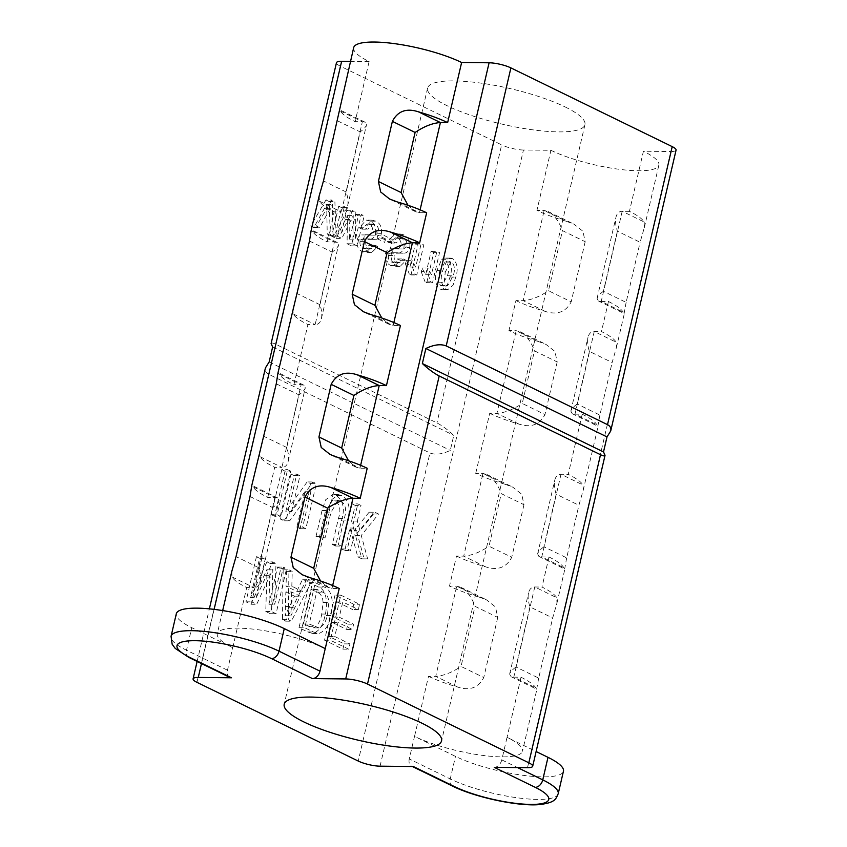 <?xml version="1.0" encoding="UTF-8"?>
<svg xmlns="http://www.w3.org/2000/svg" width="847" height="847" viewBox="0 0 847 847"><rect width="100%" height="100%" fill="white"/><g stroke="black" fill="none" stroke-linecap="round" stroke-linejoin="round"><path stroke-width="0.64" stroke-dasharray="4.24 3.18" d="M565.245 106.997A80.772 18.221 13.1 0 1 584.938 124.7A80.772 18.221 13.1 0 1 532.255 129.76A80.772 18.221 13.1 0 1 447.29 105.801A80.772 18.221 13.1 0 1 427.597 88.088A80.772 18.221 13.1 0 1 480.281 83.027A80.772 18.221 13.1 0 1 565.245 106.997M271.104 343.596C271.379 342.675 272.893 342.876 275.635 344.189L436.946 422.918C442.272 425.702 447.883 429.842 453.78 435.358L450.286 450.392C442.198 454.267 435.422 455.125 429.948 452.976L358.249 761.061M275.635 344.189L340.325 66.161L501.636 144.89L436.946 422.918M336.143 235.657L334.872 201.565L331.738 200.04L316.482 226.064L319.615 227.589L332.458 204.466L333.009 234.132L336.143 235.657L330.362 235.593L329.091 201.501L334.872 201.565M341.436 233.094L347.355 207.663L344.464 206.245L337.477 236.302L341.817 238.43L353.252 215.604L352.86 243.82L357.169 245.916L364.168 215.858L361.277 214.45L355.359 239.881L355.814 211.782L352.786 210.31L341.436 233.094L335.656 233.031L341.574 207.6L347.355 207.663M381.351 233.751C382.039 227.472 380.25 223.29 375.983 221.205L372.066 220.156L364.898 227.801L367.778 229.219L372.849 224.053L375.052 224.614C377.709 225.789 378.853 228.298 378.514 232.131L375.38 235.127L367.471 234.979C365.269 235.35 363.755 237.022 362.94 239.997C362.304 245.926 364.03 249.833 368.127 251.697L371.632 252.607L377.783 246.541L374.903 245.132L371.23 248.88L369.048 248.287C366.582 247.356 365.491 245.154 365.756 241.681L367.111 239.383L376.1 239.288C378.662 239.023 380.409 237.171 381.351 233.751L375.57 233.687C376.259 227.42 374.469 223.237 370.203 221.141L375.983 221.205M390.446 242.422L391.25 238.949L383.638 235.233L382.833 238.706L390.446 242.422L384.665 242.358L385.47 238.896L391.25 238.949M409.715 247.589C410.403 241.321 408.614 237.139 404.347 235.043L400.43 233.994L393.262 241.649L396.142 243.057L401.213 237.891L403.416 238.452C406.062 239.637 407.216 242.147 406.867 245.979L403.744 248.976L395.835 248.817C393.633 249.198 392.119 250.871 391.293 253.835C390.658 259.775 392.394 263.671 396.491 265.545L399.996 266.445L406.147 260.389L403.257 258.97L399.583 262.718L397.412 262.125C394.946 261.204 393.844 259.002 394.12 255.529L395.475 253.232L404.464 253.126C407.026 252.861 408.773 251.019 409.715 247.589L403.934 247.536C404.622 241.257 402.833 237.075 398.566 234.99L404.347 235.043M415.094 274.184L416.788 275.01L423.775 244.952L421.15 243.671L415.697 267.101L412.002 260.357L411.176 263.915L415.094 274.184L409.313 274.132L410.996 274.957L416.788 275.01M430.848 281.882L432.542 282.707L439.529 252.65L436.904 251.368L431.462 274.788L427.767 268.054L426.941 271.601L430.848 281.882L425.067 281.818L426.761 282.644L432.542 282.707M452.753 258.674L450.509 258.091L447.502 259.33L442.653 270.68C440.069 278.727 441.075 284.867 445.67 289.113L447.819 289.663L453.029 285.291L455.781 277.085C458.365 269.039 457.348 262.898 452.753 258.674L444.728 258.039L441.721 259.277L436.872 270.617C434.289 278.663 435.294 284.814 439.889 289.06L442.039 289.61L447.248 285.227L450.001 277.022C452.573 268.975 451.567 262.845 446.972 258.61M196.938 682.333L268.637 374.247L429.948 452.976M291.813 586.23L292.268 571.45L288.943 569.83L288.266 619.708L291.379 621.222L311.685 580.936L308.372 579.316L302.548 591.471L291.813 586.23L286.032 586.177L286.487 571.397L283.163 569.777L282.485 619.655L285.598 621.169L305.905 580.873L302.591 579.253L296.768 591.407L286.032 586.177M357.381 521.096L361.023 505.468L357.826 503.912L347.334 548.994L350.531 550.55L355.751 528.094L363.564 556.913L367.63 558.904L361.267 535.431L378.577 514.034L374.914 512.244L359.986 530.688L357.381 521.096L351.6 521.032L355.242 505.415L361.023 505.468M340.78 500.81C345.777 504.484 346.921 510.402 344.2 518.544L338.154 544.515L341.352 546.071L347.386 520.132C350.827 508.983 349.112 500.821 342.241 495.654L338.334 494.616L331.389 499.899L327.831 510.582L321.796 536.532L324.994 538.089L331.039 512.117L338.408 500.196L340.78 500.81L334.999 500.746C339.996 504.431 341.14 510.339 338.419 518.48L332.373 544.462L338.154 544.515M291.612 511.567L299.965 475.675L296.778 474.108L286.286 519.2L289.685 520.852L311.008 491.249L302.644 527.183L305.841 528.74L316.333 483.658L312.914 481.985L291.612 511.567L285.831 511.503L294.184 475.612L299.965 475.675M280.293 516.278L290.786 471.197L287.599 469.63L277.107 514.722L280.293 516.278L274.513 516.215L285.005 471.133L290.786 471.197M358.345 609.575L359.573 604.303L340.822 595.155L330.33 640.237L348.678 649.194L349.906 643.921L334.745 636.521L338.017 622.471L352.384 629.48L353.601 624.218L339.245 617.198L342.781 601.984L358.345 609.575L352.564 609.512L353.792 604.25L359.573 604.303M330.722 615.6C333.602 605.552 333.03 589.999 324.337 587.109L315.275 582.683L304.782 627.775L313.443 632L318.525 633.556C324.93 631.428 328.996 625.446 330.722 615.6L324.941 615.547C327.821 605.489 327.249 589.946 318.557 587.045L309.494 582.63L299.002 627.712L307.662 631.936L312.744 633.492C319.15 631.364 323.215 625.382 324.941 615.547M256.239 597.696L265.397 558.342L262.21 556.786L251.718 601.868L256.705 604.303L272.872 569.216L271.538 611.545L276.058 613.747L286.551 568.665L283.353 567.109L274.693 604.324L275.984 563.509L272.713 561.91L256.239 597.696L250.458 597.633L259.616 558.279L265.397 558.342M353.665 47.676A63.356 14.293 -166.9 0 0 369.112 61.556L355.126 121.672A63.356 14.293 13.1 0 1 340.367 111.021L339.16 110.015M319.213 195.731L319.383 201.184A63.356 14.293 -166.9 0 0 334.142 211.845L327.154 241.903A63.356 14.293 13.1 0 1 312.384 231.242L311.177 230.236M292.988 308.446L293.157 313.898A63.356 14.293 -166.9 0 0 307.916 324.56L293.93 384.676A63.356 14.293 13.1 0 1 279.161 374.014L277.954 373.008M259.764 451.218L259.934 456.671A63.356 14.293 -166.9 0 0 274.693 467.332L267.694 497.39A63.356 14.293 13.1 0 1 252.935 486.729L251.728 485.723M231.782 571.439L231.951 576.902A63.356 14.293 -166.9 0 0 246.71 587.553L232.724 647.669A63.356 14.293 -166.9 0 1 217.277 633.778L222.676 610.571M325.237 648.611A63.356 14.293 -166.9 0 0 258.6 629.819A63.356 14.293 -166.9 0 0 217.277 633.778M644.196 221.999L644.366 227.462L640.11 242.274L617.389 231.178C615.61 225.747 615.134 221.078 615.981 217.171C616.955 213.296 619.03 211.327 622.206 211.274L644.196 221.999A63.356 14.293 -166.9 0 0 629.437 211.348L643.424 151.232L670.888 151.507L527.501 767.678M617.389 231.178L603.403 291.294L626.124 302.379L640.11 242.274M626.124 302.379L624.123 313.485L623.212 312.172L601.222 301.437L608.453 301.511A63.356 14.293 13.1 0 1 623.212 312.172M608.453 301.511L601.455 331.569A63.356 14.293 -166.9 0 1 616.214 342.23L616.383 347.683L612.137 362.495L589.406 351.41C587.627 345.978 587.162 341.309 587.998 337.392C588.972 333.527 591.058 331.558 594.234 331.495L601.455 331.569M589.406 351.41L577.167 404.008L599.888 415.094L612.137 362.495M599.888 415.094L597.897 426.2L596.987 424.887L574.997 414.151L582.217 414.225A63.356 14.293 13.1 0 1 596.987 424.887M582.217 414.225L568.231 474.341A63.356 14.293 -166.9 0 1 582.99 485.003L583.159 490.455L578.914 505.267L556.183 494.182C554.404 488.751 553.938 484.071 554.774 480.164C555.748 476.289 557.834 474.331 561.01 474.267L568.231 474.341M556.183 494.182L543.943 546.781L566.664 557.866L578.914 505.267M566.664 557.866L564.674 568.962L563.763 567.659L541.773 556.924L548.994 556.998A63.356 14.293 13.1 0 1 563.763 567.659M548.994 556.998L542.006 587.056A63.356 14.293 -166.9 0 1 556.765 597.717L556.934 603.17L552.678 617.982L529.957 606.886C528.179 601.455 527.702 596.786 528.549 592.879C529.523 589.004 531.598 587.045 534.775 586.982L542.006 587.056M529.957 606.886L515.971 667.002L538.692 678.098L552.678 617.982M538.692 678.098L536.691 689.193L535.78 687.88L513.79 677.155L521.021 677.229A63.356 14.293 13.1 0 1 535.78 687.88M521.021 677.229L507.035 737.335A63.356 14.293 -166.9 0 1 522.483 751.225L536.987 688.886M478.703 596.923A63.356 14.293 13.1 0 1 449.492 586.113L456.724 586.188L460.683 587.236C466.824 590.687 471.61 597.05 475.029 606.336L497.75 617.421L495.463 606.918L486.506 599.856L478.703 596.923L456.724 586.188L435.739 676.361L428.508 676.287L414.522 736.403A63.356 14.293 -166.9 0 0 481.16 755.196A63.356 14.293 -166.9 0 0 522.483 751.225M428.508 676.287A63.356 14.293 -166.9 0 0 457.729 687.086C469.714 690.993 478.386 687.817 483.764 677.536L461.043 666.441L475.029 606.336M497.75 617.421L483.764 677.536M504.939 484.209A63.356 14.293 13.1 0 1 475.718 473.399L482.949 473.473L486.919 474.521C493.049 477.973 497.835 484.336 501.255 493.621L523.975 504.706L521.688 494.203L512.731 487.141L504.939 484.209L482.949 473.473L463.711 556.13L456.491 556.056L449.492 586.113M456.491 556.056A63.356 14.293 -166.9 0 0 485.702 566.865C497.687 570.772 506.368 567.585 511.736 557.305L489.015 546.22L501.255 493.621M523.975 504.706L511.736 557.305M538.163 341.436A63.356 14.293 13.1 0 1 508.941 330.626L516.172 330.701L520.143 331.749C526.273 335.2 531.058 341.563 534.478 350.849L557.199 361.944L554.912 351.431L545.955 344.38L538.163 341.436L516.172 330.701L496.935 413.357L489.714 413.283L475.718 473.399M489.714 413.283A63.356 14.293 -166.9 0 0 518.925 424.093C530.91 428 539.592 424.813 544.96 414.543L522.239 403.447L534.478 350.849M557.199 361.944L544.96 414.543M566.135 221.205A63.356 14.293 13.1 0 1 536.924 210.405L544.145 210.48L548.115 211.528C554.256 214.979 559.031 221.342 562.461 230.617L585.182 241.713L582.895 231.199L573.927 224.148L566.135 221.205L544.145 210.48L523.171 300.643L515.939 300.569L508.941 330.626M515.939 300.569A63.356 14.293 -166.9 0 0 545.15 311.378C557.146 315.285 565.817 312.098 571.196 301.828L548.464 290.733L562.461 230.617M585.182 241.713L571.196 301.828M380.059 766.175L523.446 150.014L550.91 150.29L536.924 210.405M550.91 150.29A63.356 14.293 -166.9 0 0 617.548 169.082A63.356 14.293 -166.9 0 0 658.871 165.123A63.356 14.293 -166.9 0 0 643.424 151.232M523.446 150.014A15.839 3.579 13.1 0 1 501.636 144.89M340.325 66.161A15.839 3.579 13.1 0 1 336.471 62.689M369.112 61.556L350.478 61.376M676.075 150.099A15.839 3.579 13.1 0 1 670.888 151.507M319.383 201.184L341.373 211.919L334.142 211.845M340.367 111.021L362.357 121.746L365.29 122.286L366.497 124.827C365.957 126.817 363.861 129.178 360.176 131.899L346.19 192.004C347.969 197.436 348.445 202.115 347.598 206.022C346.624 209.897 344.549 211.856 341.373 211.919L362.357 121.746L355.126 121.672M229.791 677.388A7.919 5.495 116 0 1 227.483 670.21L232.724 647.669L191.761 627.68A63.356 14.293 -166.9 0 1 176.303 613.789M231.951 576.902L253.941 587.627L246.71 587.553M252.935 486.729L274.926 497.464L277.858 498.004L279.065 500.535C278.525 502.525 276.429 504.886 272.745 507.607L258.759 567.723C260.537 573.154 261.014 577.823 260.167 581.73C259.193 585.605 257.117 587.574 253.941 587.627L274.926 497.464L267.694 497.39M259.934 456.671L281.913 467.406L274.693 467.332M279.161 374.014L301.151 384.75L304.084 385.29L305.291 387.82C304.761 389.821 302.654 392.172 298.98 394.893L286.741 447.491C288.52 452.923 288.986 457.592 288.149 461.509C287.175 465.374 285.09 467.343 281.913 467.406L301.151 384.75L293.93 384.676M293.157 313.898L315.137 324.634L307.916 324.56M312.384 231.242L334.374 241.977L337.307 242.517L338.514 245.058C337.985 247.049 335.878 249.399 332.204 252.12L319.965 304.719C321.744 310.15 322.209 314.83 321.373 318.737C320.399 322.612 318.313 324.57 315.137 324.634L334.374 241.977L327.154 241.903M558.205 793.766A63.356 14.293 13.1 0 1 516.882 797.736A63.356 14.293 13.1 0 1 450.244 778.933L409.27 758.944L414.522 736.403L455.485 756.392A63.356 14.293 -166.9 0 0 522.123 775.185A63.356 14.293 -166.9 0 0 563.446 771.225M409.27 758.944A7.919 5.495 -64 0 0 411.578 766.112A7.919 5.495 -64 0 0 413.304 766.514M603.403 291.294C599.718 294.015 597.611 296.376 597.082 298.366L598.289 300.897L601.222 301.437L622.206 211.274L629.437 211.348M494.256 767.34A7.919 5.495 -64 0 0 501.784 759.886L507.035 737.335L536.119 751.533M408.01 205.281L415.464 211.665L419.424 212.713L426.655 212.788M381.785 317.996L389.228 324.38L393.199 325.428L400.43 325.502M348.562 460.768L356.005 467.152L359.975 468.2L367.206 468.275M320.579 581L328.033 587.373L331.992 588.421L339.224 588.496M268.637 374.247C265.916 372.849 264.857 370.732 265.439 367.894M545.15 311.378L523.171 300.643C531.005 300.113 539.444 296.81 548.464 290.733M518.925 424.093L496.935 413.357C504.78 412.828 513.208 409.525 522.239 403.447M485.702 566.865L463.711 556.13C471.557 555.6 479.984 552.286 489.015 546.22M457.729 687.086L435.739 676.361C443.574 675.821 452.012 672.518 461.043 666.441M577.167 404.008C573.493 406.729 571.386 409.08 570.857 411.07L572.064 413.611L574.997 414.151L594.234 331.495L616.214 342.23M543.943 546.781C540.27 549.502 538.163 551.852 537.633 553.843L538.84 556.384L541.773 556.924L561.01 474.267L582.99 485.003M515.971 667.002C512.287 669.723 510.19 672.084 509.65 674.074L510.857 676.605L513.79 677.155L534.775 586.982L556.765 597.717M269.145 361.976L450.286 450.392M272.639 346.952L453.78 435.358M259.616 558.279L256.429 556.723L262.21 556.786M256.429 556.723L245.937 601.815L250.924 604.25L267.091 569.152L265.757 611.481L270.278 613.694L280.77 568.602L277.572 567.045L268.912 604.26L270.193 563.446L266.932 561.857L272.713 561.91M266.932 561.857L250.458 597.633M270.193 563.446L275.984 563.509M268.912 604.26L274.693 604.324M277.572 567.045L283.353 567.109M280.77 568.602L286.551 568.665M270.278 613.694L276.058 613.747M265.757 611.481L271.538 611.545M267.091 569.152L272.872 569.216M264.338 575.251L270.119 575.304M250.924 604.25L256.705 604.303M245.937 601.815L251.718 601.868M285.852 591.958L294.491 596.172L285.132 615.716L285.852 591.958L291.633 592.011L300.272 596.224L290.913 615.78L291.633 592.011M286.487 571.397L292.268 571.45M283.163 569.777L288.943 569.83M296.768 591.407L302.548 591.471M302.591 579.253L308.372 579.316M305.905 580.873L311.685 580.936M285.598 621.169L291.379 621.222M282.485 619.655L288.266 619.708M285.693 606.484L291.474 606.547M294.491 596.172L300.272 596.224M285.132 615.716L290.913 615.78M311.463 589.459L316.947 592.127C320.695 593.525 322.739 596.955 323.078 602.439L321.733 614.054C320.59 621.063 317.794 625.668 313.369 627.86L319.15 627.913L309.208 624.059L317.244 589.512L322.728 592.191C326.476 593.578 328.52 597.019 328.858 602.503L327.514 614.107C326.37 621.126 323.575 625.721 319.15 627.913L313.369 627.86L303.427 624.006L311.463 589.459L317.244 589.512M318.557 587.045L324.337 587.109M309.494 582.63L315.275 582.683M312.744 633.492L318.525 633.556M299.002 627.712L304.782 627.775M303.427 624.006L309.208 624.059M316.947 592.127L322.728 592.191M323.078 602.439L328.858 602.503M321.733 614.054L327.514 614.107M308.816 626.632L314.597 626.695M353.792 604.25L335.031 595.092L340.822 595.155M335.031 595.092L324.539 640.173L342.897 649.141L344.126 643.868L328.964 636.468L332.236 622.418L346.603 629.427L347.821 624.154L333.464 617.145L337 601.921L342.781 601.984M337 601.921L352.564 609.512M333.464 617.145L339.245 617.198M347.821 624.154L353.601 624.218M346.603 629.427L352.384 629.48M332.236 622.418L338.017 622.471M328.964 636.468L334.745 636.521M344.126 643.868L349.906 643.921M342.897 649.141L348.678 649.194M324.539 640.173L330.33 640.237M285.005 471.133L281.818 469.577L287.599 469.63M281.818 469.577L271.326 514.658L277.107 514.722M271.326 514.658L274.513 516.215M294.184 475.612L290.997 474.055L296.778 474.108M290.997 474.055L280.505 519.137L283.904 520.799L305.227 491.186L296.863 527.12L300.05 528.687L310.542 483.595L307.133 481.932L312.914 481.985M307.133 481.932L285.831 511.503M310.542 483.595L316.333 483.658M300.05 528.687L305.841 528.74M296.863 527.12L302.644 527.183M305.227 491.186L311.008 491.249M283.904 520.799L289.685 520.852M280.505 519.137L286.286 519.2M332.373 544.462L335.571 546.019L341.606 520.069C345.047 508.92 343.331 500.768 336.46 495.59L332.553 494.563L325.608 499.836L322.051 510.529L316.016 536.469L319.213 538.036L325.248 512.054L332.627 500.132L334.999 500.746M319.213 538.036L324.994 538.089M316.016 536.469L321.796 536.532M336.46 495.59L342.241 495.654M335.571 546.019L341.352 546.071M355.242 505.415L352.045 503.849L357.826 503.912M352.045 503.849L341.553 548.941L344.75 550.497L349.97 528.03L357.773 556.86L361.838 558.84L355.486 535.368L372.796 513.981L369.133 512.191L354.205 530.624L359.986 530.688M354.205 530.624L351.6 521.032M369.133 512.191L374.914 512.244M372.796 513.981L378.577 514.034M355.486 535.368L361.267 535.431M361.838 558.84L367.63 558.904M357.773 556.86L363.564 556.913M349.97 528.03L355.751 528.094M344.75 550.497L350.531 550.55M341.553 548.941L347.334 548.994M329.091 201.501L325.957 199.977L331.738 200.04M325.957 199.977L310.701 226.001L313.835 227.536L326.677 204.402L327.228 234.068L333.009 234.132M327.228 234.068L330.362 235.593M326.677 204.402L332.458 204.466M313.835 227.536L319.615 227.589M310.701 226.001L316.482 226.064M341.574 207.6L338.684 206.192L344.464 206.245M338.684 206.192L331.696 236.249L336.037 238.367L347.471 215.551L347.079 243.756L351.389 245.863L358.387 215.805L355.496 214.397L349.578 239.828L350.023 211.729L347.005 210.247L352.786 210.31M347.005 210.247L335.656 233.031M350.023 211.729L355.814 211.782M349.578 239.828L355.359 239.881M355.496 214.397L361.277 214.45M358.387 215.805L364.168 215.858M351.389 245.863L357.169 245.916M347.079 243.756L352.86 243.82M347.471 215.551L353.252 215.604M336.037 238.367L341.817 238.43M331.696 236.249L337.477 236.302M370.203 221.141L366.285 220.093L359.117 227.748L364.898 227.801M359.117 227.748L361.997 229.156L367.069 223.989L369.271 224.55C371.918 225.736 373.072 228.245 372.722 232.078L369.599 235.074L361.69 234.915C359.488 235.297 357.974 236.969 357.148 239.934C356.513 245.874 358.249 249.77 362.347 251.644L365.851 252.544L372.002 246.488L369.123 245.069L365.438 248.817L363.268 248.224C360.801 247.303 359.7 245.101 359.975 241.628L361.33 239.33L363.659 238.886L376.1 239.288M370.319 239.225C372.881 238.96 374.628 237.118 375.57 233.687M361.33 239.33L367.111 239.383M359.975 241.628L365.756 241.681M363.268 248.224L369.048 248.287M369.123 245.069L374.903 245.132M372.002 246.488L377.783 246.541M362.347 251.644L368.127 251.697M357.148 239.934L362.94 239.997M361.69 234.915L367.471 234.979M369.599 235.074L375.38 235.127M372.722 232.078L378.514 232.131M369.271 224.55L375.052 224.614M361.997 229.156L367.778 229.219M385.47 238.896L377.857 235.18L383.638 235.233M377.857 235.18L377.042 238.642L382.833 238.706M377.042 238.642L384.665 242.358M398.566 234.99L394.649 233.941L387.471 241.586L393.262 241.649M387.471 241.586L390.361 242.994L395.433 237.838L397.635 238.388C400.282 239.574 401.436 242.083 401.086 245.916L397.963 248.912L390.054 248.764C387.852 249.134 386.338 250.807 385.512 253.782C384.877 259.711 386.613 263.618 390.711 265.482L394.204 266.392L400.366 260.325L397.476 258.917L393.802 262.665L391.632 262.072C389.165 261.141 388.064 258.938 388.339 255.466L389.694 253.168L392.023 252.734L404.464 253.126M398.683 253.062C401.234 252.808 402.992 250.956 403.934 247.536M389.694 253.168L395.475 253.232M388.339 255.466L394.12 255.529M391.632 262.072L397.412 262.125M397.476 258.917L403.257 258.97M400.366 260.325L406.147 260.389M390.711 265.482L396.491 265.545M385.512 253.782L391.293 253.835M390.054 248.764L395.835 248.817M397.963 248.912L403.744 248.976M401.086 245.916L406.867 245.979M397.635 238.388L403.416 238.452M390.361 242.994L396.142 243.057M410.996 274.957L417.995 244.899L423.775 244.952M417.995 244.899L415.369 243.618L409.916 267.038L406.221 260.304L405.395 263.851L411.176 263.915M405.395 263.851L409.313 274.132M406.221 260.304L412.002 260.357M409.916 267.038L415.697 267.101M415.369 243.618L421.15 243.671M426.761 282.644L433.749 252.586L439.529 252.65M433.749 252.586L431.123 251.305L425.681 274.724L421.975 267.991L421.15 271.548L426.941 271.601M421.15 271.548L425.067 281.818M421.975 267.991L427.767 268.054M425.681 274.724L431.462 274.788M431.123 251.305L436.904 251.368M439.487 271.908L445.109 261.818L446.168 262.083C448.984 265.619 449.386 270.182 447.375 275.751L441.774 285.852L440.662 285.577L438.418 282.189L439.487 271.908L445.278 271.972L450.89 261.871L451.949 262.136C454.765 265.683 455.167 270.235 453.156 275.815L447.555 285.915L446.454 285.63L444.209 282.242L445.278 271.972M441.721 259.277L447.502 259.33M436.872 270.617L442.653 270.68M450.001 277.022L455.781 277.085M439.889 289.06L445.67 289.113M438.418 282.189L444.209 282.242M446.168 262.083L451.949 262.136M447.375 275.751L453.156 275.815M440.662 285.577L446.454 285.63M214.111 609.364L201.491 663.582M420.101 209.834L419.424 212.713L397.444 201.978M393.866 322.538L393.199 325.428L371.208 314.692M360.642 465.31L359.975 468.2L337.985 457.465M332.67 585.542L331.992 588.421L310.013 577.696M250.024 496.511L272.745 507.607M258.759 567.723L236.038 556.627M276.26 383.807L298.98 394.893M286.741 447.491L264.01 436.406M309.483 241.035L332.204 252.12M319.965 304.719L297.233 293.634M337.455 120.803L360.176 131.899M346.19 192.004L323.469 180.919M266.794 577.061L272.575 577.114M289.039 607.299L294.82 607.363M307.662 631.936L313.443 632M338.419 518.48L344.2 518.544M325.248 512.054L331.039 512.117M322.051 510.529L327.831 510.582M341.606 520.069L347.386 520.132M227.483 670.21L186.509 650.221L191.761 627.68M188.817 657.388A7.919 5.495 -64 0 1 186.509 650.221A63.356 14.293 13.1 0 1 171.062 636.33M452.552 786.111A7.919 5.495 -64 0 1 450.244 778.933L455.485 756.392M501.784 759.886L517.549 767.573M326.656 209.802L332.437 209.855M324.422 208.711L330.203 208.764M347.365 220.813L353.146 220.876M345.523 219.511L351.304 219.574M427.597 88.088L284.211 704.249M584.938 124.7L441.562 740.871M556.934 603.17L564.97 568.655M583.159 490.455L598.194 425.893M616.383 347.683L624.419 313.178M644.366 227.462L658.871 165.123M197.129 661.454L209.368 608.855M347.598 206.022L366.497 124.827M365.29 122.286L339.456 109.686M321.373 318.737L338.514 245.058M337.307 242.517L311.484 229.918M288.149 461.509L305.291 387.82M304.084 385.29L278.261 372.68M260.167 581.73L279.065 500.535M277.858 498.004L252.035 485.395M548.115 211.528L573.938 224.127M520.143 331.749L545.966 344.358M486.919 474.521L512.742 487.131M460.683 587.236L486.506 599.835M415.464 211.665L389.641 199.066M389.228 324.38L363.405 311.77M356.005 467.152L330.182 454.543M328.033 587.373L302.21 574.774M597.082 298.366L615.981 217.171M598.289 300.897L624.112 313.506M570.857 411.07L587.998 337.392M572.064 413.611L597.887 426.221M537.633 553.843L554.774 480.164M538.84 556.384L564.663 568.983M509.65 674.074L528.549 592.879M510.857 676.605L536.68 689.214M338.408 500.196L332.627 500.132M338.334 494.616L332.553 494.563M372.066 220.156L366.285 220.093M369.44 238.949L363.659 238.886M374.67 239.352L368.89 239.299M371.23 248.88L365.438 248.817M371.632 252.607L365.851 252.544M374.459 235.148L368.667 235.095M369.472 234.82L363.691 234.757M372.849 224.053L367.069 223.989M400.43 233.994L394.649 233.941M397.804 252.787L392.023 252.734M403.034 253.2L397.254 253.137M399.583 262.718L393.802 262.665M399.996 266.445L394.204 266.392M402.812 248.997L397.031 248.933M397.836 248.658L392.055 248.595M401.213 237.891L395.433 237.838M450.509 258.091L444.728 258.039M447.819 289.663L442.039 289.61M450.89 261.871L445.109 261.818M447.555 285.915L441.774 285.852M412.373 766.503L411.578 766.112"/><path stroke-width="1.27" d="M303.904 721.962A80.772 18.221 -166.9 0 0 388.868 745.932A80.772 18.221 -166.9 0 0 441.562 740.871A80.772 18.221 -166.9 0 0 421.859 723.158A80.772 18.221 -166.9 0 0 336.894 699.199A80.772 18.221 -166.9 0 0 284.211 704.249A80.772 18.221 -166.9 0 0 303.904 721.962M196.938 682.333L358.249 761.061A15.839 3.579 -166.9 0 0 380.059 766.175L413.304 766.514L454.278 786.514A55.436 12.504 -166.9 0 0 530.593 804.417A55.436 12.504 -166.9 0 0 535.219 787.329L494.256 767.34L527.501 767.678A15.839 3.579 -166.9 0 0 532.689 766.27A15.839 3.579 -166.9 0 0 528.824 762.798L367.513 684.058A15.839 3.579 -166.9 0 0 345.703 678.945L312.458 678.606L271.495 658.617A55.436 12.504 -166.9 0 0 195.17 640.703A55.436 12.504 -166.9 0 0 190.543 657.791L231.506 677.791L198.262 677.452A15.839 3.579 -166.9 0 0 193.084 678.86A15.839 3.579 -166.9 0 0 196.938 682.333M446.2 345.925C440.726 343.776 433.939 344.634 425.861 348.509L422.367 363.543C428.264 369.059 433.876 373.199 439.201 375.983L600.512 454.712C603.255 456.025 604.769 456.226 605.044 455.305L603.509 451.949L607.003 436.925L610.708 431.007C611.29 428.169 610.232 426.052 607.511 424.654L672.211 146.626L510.9 67.898L446.2 345.925L607.511 424.654M378.397 181.48L401.118 192.565L415.104 132.45L392.383 121.365L378.397 181.48L380.684 191.983L389.641 199.045L397.444 201.978A63.356 14.293 13.1 0 1 426.655 212.788L419.657 242.845A63.356 14.293 -166.9 0 0 390.446 232.036L412.436 242.771L419.657 242.845M392.383 121.365C397.762 111.084 406.433 107.908 418.418 111.815L440.408 122.54L447.64 122.614A63.356 14.293 -166.9 0 0 418.418 111.815M345.703 678.945L489.09 62.784L461.626 62.498L447.64 122.614M461.626 62.498A63.356 14.293 -166.9 0 0 394.988 43.705A63.356 14.293 -166.9 0 0 353.665 47.676L323.469 180.919L319.213 195.731L311.177 230.236L309.483 241.035L277.954 373.008L276.26 383.807L251.728 485.723L250.024 496.511L236.038 556.627L231.782 571.439L222.676 610.571M290.966 557.188L313.686 568.284L327.673 508.168L304.952 497.073L290.966 557.188L293.253 567.691L302.22 574.753L310.013 577.696A63.356 14.293 13.1 0 1 339.224 588.496L325.237 648.611L284.264 628.612A63.356 14.293 -166.9 0 0 217.626 609.819A63.356 14.293 -166.9 0 0 176.303 613.789L171.062 636.33A63.356 14.293 13.1 0 1 212.385 632.36A63.356 14.293 13.1 0 1 279.023 651.163L284.264 628.612M304.952 497.073C310.33 486.803 319.001 483.616 330.997 487.523L352.977 498.258L360.208 498.322A63.356 14.293 -166.9 0 0 330.997 487.523M318.948 436.957L341.669 448.052L353.908 395.454L331.188 384.358L318.948 436.957L321.235 447.47L330.192 454.521L337.985 457.465A63.356 14.293 13.1 0 1 367.206 468.275L360.208 498.322M331.188 384.358C336.555 374.088 345.237 370.901 357.222 374.808L379.212 385.544L386.433 385.618A63.356 14.293 -166.9 0 0 357.222 374.808M352.172 294.195L374.893 305.28L387.132 252.681L364.411 241.596L352.172 294.195L354.459 304.698L363.416 311.76L371.208 314.692A63.356 14.293 13.1 0 1 400.43 325.502L386.433 385.618M364.411 241.596C369.779 231.316 378.461 228.129 390.446 232.036M209.368 608.855L265.439 367.894L269.145 361.976L272.639 346.952L271.104 343.596L336.471 62.689A15.839 3.579 13.1 0 1 341.648 61.28L214.111 609.364M350.478 61.376L341.648 61.28M489.09 62.784A15.839 3.579 13.1 0 1 510.9 67.898M672.211 146.626A15.839 3.579 13.1 0 1 676.075 150.099L610.708 431.007M231.506 677.791A7.919 5.495 116 0 1 229.791 677.388L188.817 657.388A7.919 5.495 -64 0 0 190.543 657.791M271.495 658.617A7.919 5.495 116 0 0 279.023 651.163L319.986 671.152L325.237 648.611M319.986 671.152A7.919 5.495 116 0 1 312.458 678.606M401.118 192.565L408.01 205.281M415.104 132.45C424.135 126.383 432.573 123.08 440.408 122.54L420.101 209.834M374.893 305.28L381.785 317.996M387.132 252.681C396.163 246.604 404.591 243.301 412.436 242.771L393.866 322.538M341.669 448.052L348.562 460.768M353.908 395.454C362.94 389.376 371.367 386.073 379.212 385.544L360.642 465.31M313.686 568.284L320.579 581M327.673 508.168C336.704 502.091 345.142 498.788 352.977 498.258L332.67 585.542M422.367 363.543L603.509 451.949M425.861 348.509L607.003 436.925M517.549 767.573L542.758 779.875A63.356 14.293 13.1 0 1 558.205 793.766L563.446 771.225A63.356 14.293 -166.9 0 0 547.998 757.334L536.119 751.533M528.824 762.798L600.512 454.712M439.201 375.983L367.513 684.058M201.491 663.582L198.262 677.452M535.219 787.329A7.919 5.495 116 0 0 542.758 779.875L547.998 757.334M558.205 793.766C555.801 798.837 555.791 802.638 539.211 804.618C517.845 806.524 474.722 797.196 452.552 786.111A7.919 5.495 -64 0 0 454.278 786.514M532.689 766.27L605.044 455.305M193.084 678.86L197.129 661.454M452.552 786.111L412.373 766.503M188.817 657.388L175.223 648.41L172.142 644.218L171.062 636.33"/></g></svg>
